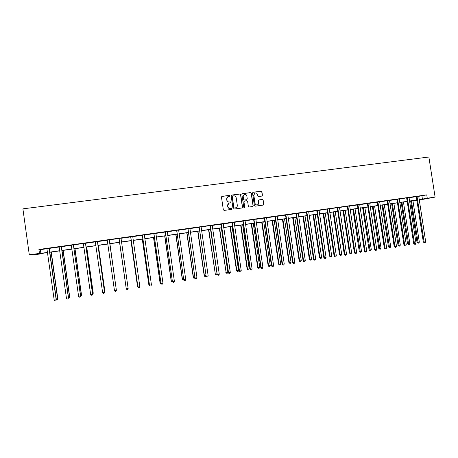 <?xml version="1.0" encoding="UTF-8"?>
<svg xmlns="http://www.w3.org/2000/svg" width="458" height="458" viewBox="0 0 458 458"><rect width="100%" height="100%" fill="white"/><g stroke="black" fill="none" stroke-linecap="round" stroke-linejoin="round"><path stroke-width="0.69" d="M230.002 195.789L229.447 195.366L222.067 196.339L221.472 197.135L223.338 209.816L224.134 210.422L231.559 209.409L231.925 208.859L231.37 208.436L230.414 208.562C229.052 208.608 228.199 207.961 227.866 206.615L227.712 205.556C227.626 204.297 228.176 203.461 229.355 203.054L230.603 202.871L230.964 202.321L230.408 201.898L229.452 202.024C228.09 202.07 227.237 201.417 226.905 200.072L226.744 199.018C226.664 197.776 227.197 196.946 228.353 196.528L229.653 196.333L230.002 195.789M229.698 196.316L229.876 195.864L229.321 195.434L221.735 196.471M231.582 209.403L231.8 208.917L231.244 208.493L230.414 208.562M230.637 202.86L230.838 202.39L230.282 201.961L229.452 202.024M261.867 196.081L262.44 195.297L261.919 191.787L261.14 191.181L253.028 192.257L252.53 193.03L254.39 205.579L255.175 206.186L263.258 205.081L263.779 204.302L263.15 200.06L262.365 199.453L258.867 199.928L258.358 200.707L258.673 202.814C258.741 203.879 258.278 204.571 257.287 204.892C256.096 205.024 255.341 204.497 255.026 203.306L253.806 195.045L255.135 192.984C256.348 192.824 257.121 193.345 257.448 194.564L257.654 195.938L258.438 196.539L261.867 196.081M418.675 196.345L426.736 194.868L427.257 198.222L435.1 197.106L428.871 157.014L22.9 208.854L29.283 254.728L47.54 252.455M426.736 194.868L38.919 249.467L39.451 253.285M240.679 194.593L239.889 193.986L231.748 195.062L231.158 195.852L233.019 208.493L233.815 209.106L242.019 207.978L242.54 207.199L240.679 194.593L239.752 194.06L231.433 195.182M252.701 206.518L253.045 205.802L251.19 193.265L250.4 192.658L242.328 193.723L250.549 192.578L251.339 193.184L253.194 205.745L252.673 206.524L249.163 207.005L248.373 206.403L247.618 201.297L246.833 200.69L244.532 200.999L243.948 201.795L244.738 207.113L244.372 207.657L244.738 207.113M242.465 193.648L241.881 194.438L243.776 207.245L244.372 207.657M38.919 249.467L40.338 249.656L46.991 248.717M49.235 248.402L59.231 246.994M61.424 246.685L71.379 245.282M73.566 244.778L83.436 243.582M85.52 243.29L95.401 241.898M97.439 241.612L107.281 240.221M109.319 239.74L119.04 238.566M121.004 238.292L130.707 236.923M132.688 236.643L142.289 235.292M144.293 235.006L153.791 233.672M155.812 233.385L165.206 232.063M167.244 231.771L176.536 230.466M178.597 230.174L187.791 228.88M189.864 228.588L198.961 227.305M201.051 227.008L209.947 225.571M212.157 225.445L221.059 224.191M223.189 223.893L231.994 222.651M234.135 222.348L242.849 221.122M245.007 220.813L253.629 219.6M255.804 219.296L264.329 218.094M266.522 217.785L274.955 216.594M277.164 216.285L285.511 215.111M287.733 214.796L295.988 213.634M298.227 213.319L306.396 212.163M308.646 211.848L316.73 210.709M318.997 210.388L326.897 209.094M329.273 208.94L337.094 207.657M339.481 207.503L347.216 206.232M349.62 206.077L357.366 204.984M359.685 204.657L367.35 203.575M369.686 203.249L377.266 202.178M379.613 201.846L387.119 200.793M389.477 200.455L396.903 199.413M399.279 199.075L406.532 197.879M409.011 197.707L416.276 196.682M49.269 248.265L46.922 248.597M61.458 246.547L59.162 246.873M73.549 244.841L71.311 245.162M85.554 243.152L83.367 243.461M97.474 241.475L95.333 241.772M109.302 239.809L107.212 240.101M121.038 238.154L118.966 238.446M132.717 236.511L130.639 236.803M144.322 234.874L142.22 235.172M155.84 233.254L153.722 233.551M167.273 231.639L165.138 231.943M178.62 230.042L176.467 230.345M189.893 228.456L187.723 228.76M201.079 226.876L198.892 227.185M212.186 225.313L209.982 225.622M223.212 223.762L220.991 224.071M234.164 222.216L231.925 222.531M245.03 220.687L242.78 221.002M255.827 219.164L253.56 219.485M266.545 217.659L264.26 217.979M277.187 216.159L274.892 216.479M287.756 214.67L285.443 214.997M298.25 213.188L295.925 213.52M308.669 211.722L306.333 212.054M319.02 210.262L316.667 210.594M329.296 208.814L326.932 209.151M339.504 207.377L337.122 207.714M349.643 205.951L347.25 206.289M359.707 204.531L357.303 204.869M369.709 203.123L367.287 203.466M379.636 201.726L377.209 202.07M389.5 200.335L387.056 200.678M399.296 198.955L396.846 199.299M409.028 197.587L406.561 197.93M418.698 196.224L416.219 196.574M435.1 197.106L419.225 200.043M416.889 200.375L415.618 200.552L416.877 200.301M42.8 253.274L42.84 253.572L33.119 254.957L29.283 254.728M419.162 199.654L427.257 198.222M49.71 252.146L59.78 250.715M61.899 250.417L71.929 248.992M73.99 248.7L83.986 247.28M85.995 246.994L95.951 245.58M97.915 245.299L107.825 243.891M109.743 243.622L119.607 242.219M121.496 241.95L131.274 240.559M133.186 240.29L142.856 238.916M144.791 238.641L154.357 237.278M156.304 237.004L165.773 235.658M167.743 235.378L177.103 234.049M179.089 233.763L188.352 232.446M190.362 232.166L199.522 230.861M201.549 230.574L210.611 229.286M212.655 228.994L221.62 227.723M223.681 227.431L232.555 226.166M234.628 225.874L243.41 224.626M245.499 224.328L254.184 223.098M256.297 222.794L264.89 221.575M267.014 221.271L275.516 220.063M277.657 219.76L286.067 218.563M288.225 218.26L296.549 217.075M298.719 216.766L306.952 215.598M309.139 215.289L317.285 214.126M319.489 213.817L327.55 212.672M329.766 212.357L337.741 211.224M339.973 210.903L347.862 209.787M350.112 209.466L357.916 208.356M360.177 208.035L367.906 206.936M370.179 206.615L377.821 205.528M380.106 205.201L387.668 204.131M389.97 203.804L397.458 202.739M399.765 202.407L407.173 201.36M409.498 201.028L416.826 199.986M47.563 252.598L41.501 253.463L42.84 253.572M419.19 199.837L420.232 199.631L419.185 199.78M416.849 200.112L409.521 201.154M407.191 201.486L399.788 202.533M397.475 202.865L389.987 203.93M387.691 204.257L380.129 205.333M377.839 205.653L370.196 206.741M367.923 207.068L360.194 208.161M357.938 208.482L350.13 209.592M347.885 209.913L339.991 211.035M337.764 211.35L329.789 212.483M327.567 212.798L319.507 213.949M317.308 214.258L309.161 215.415M306.975 215.729L298.736 216.897M296.566 217.206L288.242 218.392M286.09 218.695L277.674 219.892M275.533 220.195L267.031 221.403M264.907 221.706L256.314 222.926M254.207 223.229L245.522 224.46M243.427 224.758L234.651 226.006M232.572 226.304L223.699 227.563M221.643 227.855L212.672 229.132M210.634 229.424L201.566 230.712M199.545 230.998L190.379 232.298M188.375 232.584L179.112 233.901M177.126 234.187L167.76 235.515M165.79 235.796L156.327 237.141M154.375 237.416L144.808 238.778M142.879 239.053L133.204 240.427M131.297 240.696L121.519 242.087M119.63 242.356L109.76 243.759M107.848 244.028L97.932 245.442M95.968 245.717L86.018 247.131M84.003 247.417L74.013 248.837M71.946 249.135L61.916 250.56M59.803 250.858L49.727 252.289M40.338 249.656L40.865 253.406M421.921 195.887L422.431 199.19M227.763 196.785L226.744 199.018M229.326 202.093C227.964 202.133 227.116 201.486 226.779 200.14L226.624 199.087M228.823 203.266L227.712 205.556M230.288 208.619C228.926 208.671 228.078 208.018 227.74 206.673L227.586 205.619M242.059 207.972L242.402 207.256L240.542 194.667M232.653 195.944L232.24 196.499L233.878 207.589L234.433 208.018L235.641 207.84C236.832 207.445 237.393 206.61 237.313 205.333L236.196 197.759C235.859 196.419 235.011 195.766 233.654 195.812L232.653 195.944M232.418 196.041L232.24 196.499M235.962 207.737L234.301 208.075L233.746 207.651L232.114 196.568M244.269 201.096L243.811 201.858L244.595 207.171M246.839 196.007C246.507 194.787 245.728 194.261 244.503 194.427L243.164 196.493L243.599 199.413L244.389 200.02L246.759 199.699L247.268 198.921L246.839 196.007M244.057 194.61L243.164 196.493M246.81 199.688L244.246 200.089L243.456 199.482L243.026 196.568M254.722 193.15L253.806 195.045M257.47 204.841L257.133 204.955C255.942 205.087 255.192 204.56 254.877 203.369L253.652 195.119M263.27 205.075L263.619 204.365L262.989 200.129L262.205 199.522L258.684 200.003M261.965 196.064L262.279 195.371L261.758 191.868L260.98 191.261L252.822 192.349M56.282 299.108L57.817 298.782L51.273 252.072M57.817 298.782L57.25 299.91L57.639 298.897L51.084 252.1M57.25 299.91L56.305 299.835M49.063 248.23L56.179 299.818L54.216 300.127L46.888 248.534M49.287 248.196L56.368 299.704L55.784 300.86L55 300.986L54.216 300.127M56.368 299.704L55.784 300.86M68.465 297.196L69.713 296.916L63.175 250.377M69.713 296.916L69.181 298.038L69.57 297.024L63.021 250.4M69.181 298.038L68.397 298.135M80.562 295.301L81.524 295.061L74.986 248.7M81.524 295.061L81.014 296.177L81.415 295.164L74.866 248.717M81.014 296.177L80.482 296.263M61.286 246.507L68.402 297.9L66.45 298.21L59.128 246.81M61.475 246.478L68.551 297.792L68.002 298.942L67.217 299.063L66.45 298.21M68.551 297.792L68.002 298.942M73.417 244.801L80.528 295.994L78.593 296.297L71.276 245.099M73.389 244.916L80.642 295.891L80.121 297.03L79.349 297.156L78.593 296.297M80.642 295.891L80.121 297.03M92.562 293.418L93.249 293.223L86.717 247.034M93.249 293.223L92.768 294.328L93.174 293.32L86.631 247.045M104.476 291.546L104.888 291.397L98.356 245.379M104.888 291.397L104.435 292.496L104.848 291.488L98.304 245.385M116.303 289.691L109.914 243.736M116.332 289.914L109.897 243.742M85.457 243.101L92.568 294.105L90.644 294.408L83.333 243.404M85.572 243.089L92.648 294.002L92.155 295.135L91.382 295.261L90.644 294.408M92.648 294.002L92.155 295.135M97.411 241.418L104.516 292.227L102.609 292.525L95.298 241.715M97.491 241.406L104.561 292.135L104.098 293.257L103.331 293.378L102.609 292.525M104.561 292.135L104.098 293.257M109.273 239.752L116.378 290.366L114.483 290.664L107.246 240.158M109.244 239.866L116.384 290.275L115.948 291.391L115.193 291.511L114.483 290.664M119.12 238.755L126.271 288.809L118.966 238.383M128.148 288.517L127.713 289.542L126.963 289.656L126.271 288.809L128.148 288.517L121.021 238.206M119.12 238.813L118.931 238.389M130.822 237.101L137.91 286.897L130.673 236.734M139.833 286.679L139.392 287.704L138.648 287.819L137.967 286.971L139.833 286.679L132.734 236.442M130.788 237.17L130.604 236.746M142.444 235.464L149.491 285.076L142.289 235.097M151.432 284.859L150.985 285.878L150.247 285.992L149.583 285.151L151.432 284.859L144.339 234.811M142.375 235.538L142.186 235.114M150.247 285.992L149.491 285.076M153.974 233.838L160.987 283.273L153.819 233.471M162.945 283.05L162.493 284.069L161.76 284.183L161.107 283.336L162.945 283.05L155.852 233.185M153.871 233.912L153.688 233.494M161.76 284.183L160.987 283.273M165.418 232.223L172.397 281.475L165.269 231.863M174.378 281.252L173.92 282.265L173.187 282.386L172.551 281.538L174.378 281.252L167.29 231.576M165.286 232.303L165.103 231.885M173.187 282.386L172.397 281.475M176.782 230.626L183.727 279.701L176.633 230.26M185.725 279.472L185.261 280.485L184.534 280.599L183.91 279.758L185.725 279.472L178.637 229.979M176.622 230.706L176.439 230.288M184.534 280.599L183.727 279.701M188.066 229.034L194.971 277.932L187.917 228.674M196.986 277.703L196.522 278.71L195.801 278.825L195.188 277.983L196.986 277.703L189.904 228.393M187.872 229.12L187.688 228.702M195.801 278.825L194.971 277.932L194.003 278.384L193.282 277.537L194.89 277.365M199.264 227.454L206.134 276.18L199.121 227.094M208.172 275.945L207.697 276.953L206.982 277.061L206.386 276.226L208.172 275.945L201.096 226.813M199.041 227.546L198.858 227.128M206.982 277.061L206.134 276.18M210.388 225.886L217.224 274.439L210.239 225.525M219.273 274.199L218.792 275.206L218.088 275.315L217.498 274.479L219.273 274.199L212.203 225.25M210.13 225.983L210.296 225.628M218.088 275.315L217.224 274.439M221.426 224.328L221.14 224.431L228.227 272.71L228.536 272.745L221.283 223.973M230.3 272.47L229.813 273.472L229.109 273.581L228.536 272.745L230.3 272.47L223.229 223.699M221.14 224.431L220.962 224.019M229.109 273.581L228.227 272.71M232.389 222.783L232.074 222.891L239.156 270.993L239.494 271.022L232.24 222.428M241.24 270.747L240.753 271.749L240.055 271.857L239.494 271.022L241.24 270.747L234.175 222.153M232.074 222.891L231.891 222.479M240.055 271.857L239.156 270.993M243.272 221.248L242.929 221.357L250.005 269.287L250.371 269.315L243.129 220.893M252.106 269.041L251.614 270.037L250.921 270.151L250.371 269.315L252.106 269.041L245.047 220.624M242.929 221.357L242.751 220.951M250.921 270.151L250.005 269.287M254.081 219.726L253.703 219.84L260.779 267.598L261.175 267.615L253.938 219.371M262.898 267.346L262.4 268.342L261.707 268.451L261.175 267.615L262.898 267.346L255.839 219.101M253.703 219.84L253.526 219.428M261.707 268.451L260.779 267.598M264.81 218.214L264.409 218.329L271.474 265.915L271.897 265.932L264.667 217.859M273.609 265.663L273.105 266.659L272.424 266.762L271.897 265.932L273.609 265.663L266.562 217.596M264.409 218.329L264.232 217.922M272.424 266.762L271.474 265.915M275.464 216.714L275.035 216.834L282.099 264.249L282.552 264.26L275.321 216.359M284.246 263.991L283.737 264.982L283.061 265.09L282.552 264.26L284.246 263.991L277.199 216.096M275.035 216.834L274.857 216.428M283.061 265.09L282.099 264.249M286.044 215.22L285.586 215.346L292.645 262.589L293.126 262.6L285.901 214.871M294.815 262.331L294.299 263.321L293.624 263.424L293.126 262.6L294.815 262.331L287.767 214.607M285.586 215.346L285.414 214.939M293.624 263.424L292.645 262.589M126.179 288.248L119.561 242.368L126.162 288.145M130.959 240.748L137.48 286.284L137.829 286.313M130.999 240.742L137.532 286.359L137.904 286.817M142.283 239.139L148.798 284.51L149.411 284.498M142.358 239.128L148.884 284.578L149.537 285.408L148.798 284.51M153.527 237.536L160.042 282.746L160.901 282.695M153.63 237.525L160.157 282.809L160.792 283.639L160.042 282.746M161.233 283.571L160.792 283.639M164.685 235.95L171.2 281L172.317 280.903M164.823 235.933L171.344 281.057L171.973 281.882L171.2 281M172.643 281.773L171.973 281.882M175.769 234.376L182.278 279.26L183.641 279.128M175.935 234.353L182.456 279.311L183.068 280.136L182.278 279.26M183.853 279.855L183.068 280.136M186.778 232.813L193.282 277.537M186.973 232.784L193.488 277.582L194.089 278.407M197.701 231.261L204.205 275.819L206.054 275.613M197.93 231.227L204.44 275.865L205.029 276.684L204.205 275.819M206.083 275.813L205.728 276.575L205.029 276.684M208.556 229.716L215.317 274.159L217.052 273.884L210.548 229.435M208.808 229.681L215.317 274.159L215.89 274.977L215.048 274.119M217.052 273.884L216.582 274.869L215.89 274.977M219.33 228.187L226.115 272.464L227.838 272.195L221.34 227.901M219.611 228.147L226.115 272.464L226.681 273.283L225.823 272.43M227.838 272.195L227.368 273.174L226.681 273.283M230.031 226.664L236.517 270.752L236.843 270.781L238.555 270.512L232.057 226.378M230.34 226.618L236.843 270.781L237.393 271.6L236.517 270.752M238.555 270.512L238.074 271.491L237.393 271.6M240.656 225.153L247.143 269.086L247.492 269.109L249.192 268.846L242.694 224.867M240.994 225.107L247.492 269.109L248.03 269.928L247.143 269.086M249.192 268.846L248.705 269.819L248.03 269.928M251.207 223.653L257.688 267.432L258.066 267.449L259.755 267.186L253.268 223.361M251.579 223.601L258.066 267.449L258.593 268.268L257.688 267.432M259.755 267.186L259.268 268.159L258.593 268.268M261.69 222.164L268.165 265.789L268.571 265.806L270.249 265.543L263.762 221.872M262.085 222.107L268.571 265.806L269.081 266.619L268.165 265.789M270.249 265.543L269.756 266.51L269.081 266.619M272.098 220.687L278.567 264.157L279.002 264.169L280.662 263.905L274.187 220.39M272.521 220.624L279.002 264.169L279.5 264.982L278.567 264.157M280.662 263.905L280.17 264.873L279.5 264.982M282.437 219.216L288.901 262.537L289.359 262.543L291.013 262.285L284.538 218.918M282.884 219.153L289.359 262.543L289.851 263.356L288.901 262.537M291.013 262.285L290.509 263.253L289.851 263.356M292.702 217.756L299.16 260.928L299.647 260.928L301.29 260.671L294.82 217.458M293.177 217.687L299.647 260.928L300.127 261.741L299.16 260.928M301.29 260.671L300.78 261.638L300.127 261.741M302.898 216.308L309.35 259.325L309.866 259.325L311.497 259.068L305.028 216.004M303.396 216.239L309.866 259.325L310.329 260.133L309.35 259.325M311.497 259.068L310.982 260.029L310.329 260.133M313.026 214.871L319.478 257.74L320.01 257.734L321.63 257.482L315.173 214.562M313.553 214.791L320.01 257.734L320.468 258.541L319.478 257.74M321.63 257.482L321.115 258.438L320.468 258.541M323.085 213.439L329.531 256.165L330.092 256.154L331.701 255.902L325.243 213.13M323.634 213.359L330.092 256.154L330.539 256.961L329.531 256.165M331.701 255.902L331.18 256.858L330.539 256.961M296.555 213.737L296.068 213.869L303.116 260.946L303.625 260.951L296.412 213.388M305.303 260.688L304.782 261.673L304.112 261.776L303.625 260.951L305.303 260.688L298.261 213.13M296.068 213.869L295.891 213.462M304.112 261.776L303.116 260.946M306.986 212.266L306.471 212.398L313.518 259.314L314.051 259.308L306.843 211.922M315.717 259.051L315.19 260.029L314.526 260.138L314.051 259.308L315.717 259.051L308.686 211.659M306.471 212.398L306.299 211.997M314.526 260.138L313.518 259.314M317.348 210.806L316.804 210.943L323.846 257.688L324.407 257.682L317.205 210.462M326.062 257.425L325.529 258.404L324.871 258.507L324.407 257.682L326.062 257.425L319.031 210.205M316.804 210.943L316.633 210.543M324.871 258.507L323.846 257.688M327.636 209.358L327.069 209.495L334.105 256.079L334.689 256.068L327.493 209.014M336.332 255.81L335.8 256.789L335.142 256.892L334.689 256.068L336.332 255.81L329.308 208.756M327.069 209.495L327.55 209.106M335.142 256.892L334.105 256.079M333.075 212.02L339.515 254.596L340.099 254.579L341.702 254.333L335.25 211.71M333.653 211.934L340.099 254.579L340.54 255.387L339.515 254.596M341.702 254.333L341.176 255.289L340.54 255.387M343.002 210.606L349.437 253.039L350.044 253.022L351.635 252.776L345.189 210.296M343.597 210.52L350.044 253.022L350.473 253.824L349.437 253.039M351.635 252.776L351.103 253.726L350.473 253.824M352.86 209.209L359.29 251.494L359.925 251.471L361.499 251.224L355.059 208.894M353.484 209.117L360.337 252.272L359.29 251.494M361.499 251.224L360.967 252.175L360.337 252.272M362.65 207.812L369.074 249.959L369.732 249.936L371.301 249.69L364.866 207.497M363.297 207.72L370.138 250.732L369.074 249.959M371.301 249.69L370.762 250.635L370.138 250.732M372.377 206.432L378.8 248.436L379.482 248.402L381.033 248.162L374.604 206.117M373.052 206.335L379.871 249.204L378.8 248.436M381.033 248.162L380.495 249.106L379.871 249.204M382.041 205.058L388.458 246.919L389.163 246.885L390.703 246.644L384.285 204.737M382.733 204.961L389.546 247.686L388.458 246.919M390.703 246.644L390.159 247.589L389.546 247.686M391.642 203.696L398.048 245.414L398.775 245.379L400.309 245.139L393.897 203.375M392.357 203.592L399.153 246.175L398.048 245.414M400.309 245.139L399.765 246.078L399.153 246.175M401.179 202.339L407.58 243.919L408.33 243.879L409.853 243.639L403.441 202.018M401.918 202.236L408.696 244.675L407.58 243.919M409.853 243.639L409.303 244.578L408.696 244.675M337.855 207.915L337.265 208.058L344.29 254.476L344.903 254.465L337.712 207.571M346.534 254.207L345.996 255.186L345.343 255.283L344.903 254.465L346.534 254.207L339.515 207.319M337.265 208.058L337.769 207.669M345.343 255.283L344.29 254.476M348 206.484L347.387 206.632L354.412 252.89L355.047 252.873L347.862 206.14M356.668 252.616L356.124 253.589L355.477 253.692L355.047 252.873L356.668 252.616L349.654 205.888M347.387 206.632L347.92 206.237M355.477 253.692L354.412 252.89M358.082 205.064L357.44 205.213L364.459 251.31L365.118 251.287L357.944 204.72M366.726 251.036L366.182 252.009L365.536 252.106L365.118 251.287L366.726 251.036L359.719 204.474M357.44 205.213L357.269 204.818M365.536 252.106L364.459 251.31M368.089 203.655L367.425 203.804L374.438 249.742L375.125 249.719L367.951 203.312M376.722 249.467L376.167 250.434L375.531 250.537L375.125 249.719L376.722 249.467L369.72 203.066M367.425 203.804L367.259 203.409M375.531 250.537L374.438 249.742M378.033 202.253L377.34 202.407L384.348 248.184L385.058 248.156L377.896 201.915M386.644 247.904L386.088 248.871L385.459 248.975L385.058 248.156L386.644 247.904L379.648 201.663M377.34 202.407L377.174 202.012M385.459 248.975L384.348 248.184M387.909 200.862L387.193 201.016L394.195 246.639L394.928 246.604L387.771 200.524M396.502 246.358L395.947 247.32L395.317 247.423L394.928 246.604L396.502 246.358L389.512 200.278M387.193 201.016L387.027 200.627M395.317 247.423L394.195 246.639M397.716 199.476L396.977 199.636L403.973 245.104L404.729 245.064L397.578 199.138M406.292 244.818L405.731 245.78L405.107 245.877L404.729 245.064L406.292 244.818L399.313 198.898M396.977 199.636L396.811 199.247M405.107 245.877L403.973 245.104M407.46 198.102L406.698 198.268L413.683 243.582L414.467 243.536L407.322 197.77M416.019 243.29L415.452 244.251L414.834 244.349L414.467 243.536L416.019 243.29L409.04 197.524M406.698 198.268L407.374 197.862M414.834 244.349L413.683 243.582M410.654 200.993L417.049 242.437L417.822 242.391L419.333 242.15L412.927 200.667M411.416 200.885L418.177 243.187L417.049 242.437M419.333 242.15L418.778 243.089L418.177 243.187M417.135 196.74L416.351 196.906L423.329 242.064L424.137 242.019L417.003 196.402M425.677 241.772L425.11 242.734L424.492 242.826L424.137 242.019L425.677 241.772L418.709 196.161M416.351 196.906L416.185 196.516M424.492 242.826L423.329 242.064M221.34 224.071L221.048 224.174M232.298 222.525L231.983 222.634M243.187 220.991L242.837 221.1M253.99 219.468L253.618 219.582M264.724 217.956L264.318 218.077M275.378 216.457L274.943 216.577M285.958 214.968L285.5 215.088M296.463 213.485L295.977 213.611M306.9 212.014L306.385 212.146M317.262 210.554L316.718 210.691M357.996 204.818L357.355 204.966M368.009 203.409L367.339 203.558M377.947 202.007L377.26 202.161M387.823 200.615L387.107 200.77M397.63 199.236L396.897 199.396M417.055 196.499L416.27 196.665"/></g></svg>
